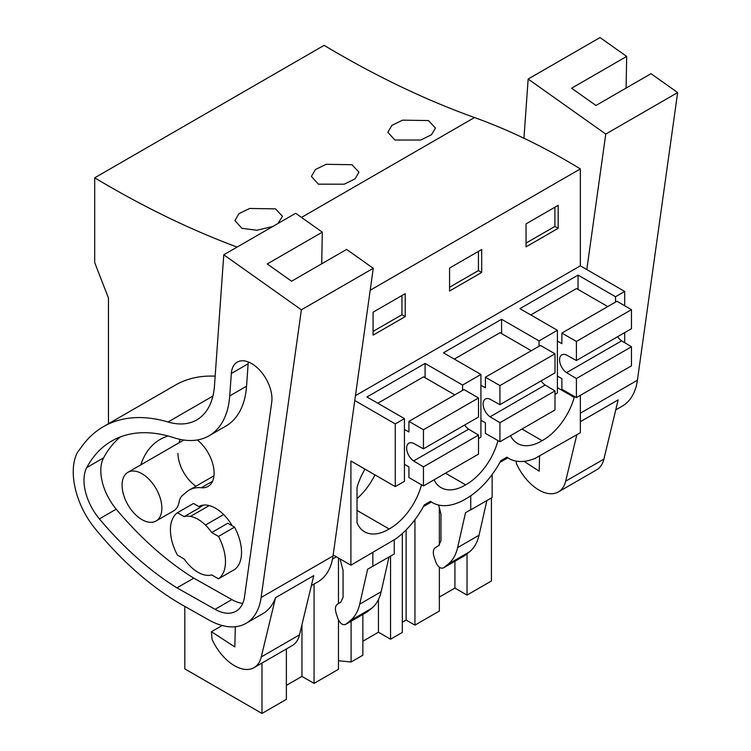 <?xml version="1.0" encoding="UTF-8"?>
<svg xmlns="http://www.w3.org/2000/svg" width="751" height="751" viewBox="0 0 751 751"><rect width="100%" height="100%" fill="white"/><g stroke="black" fill="none" stroke-linecap="round" stroke-linejoin="round"><path stroke-width="1.13" d="M237.109 247.088A1038.304 599.467 -120 0 1 94.701 177.818L324.141 45.351A1038.304 599.467 -120 0 0 474.51 117.541L301.498 217.424M624.701 305.751L624.701 291.444L580.345 265.835L580.345 168.919A698.843 403.484 -120 0 0 474.51 117.541M624.701 342.7L624.701 332.627M535.116 458.363L580.345 432.745L580.345 395.345M491.426 497.922L491.426 580.983L467.028 595.074L454.918 588.08L439.344 597.073M94.701 177.818L94.701 262.587L108.473 298.072L108.473 423.742M314.068 584.062L314.068 683.382L338.466 669.291L338.466 619.988M314.068 683.382L301.958 676.388L286.384 685.381M184.812 606.414L184.812 668.888L261.986 713.45L286.384 699.369L286.384 648.958M402.329 622.232L406.122 620.044L414.946 625.142L439.344 611.051L439.344 567.249M390.548 556.162L390.548 639.223L402.329 632.426L402.329 533.539M390.548 639.223L378.438 632.229L362.864 641.223M338.466 660.72L351.092 662.007L362.864 655.21L362.864 614.44M439.344 545.198L439.344 507.854M467.028 553.816L467.028 595.074M414.946 519.654L414.946 625.142M336.373 556.82L332.505 559.054M507.798 457.847L499.894 462.409M431.327 501.997L423.414 506.568M430.314 501.415L432.416 502.626A64.896 37.466 120 0 1 430.445 501.349L424.324 504.879A64.896 37.466 120 0 1 395.711 538.908L350.905 565.203L350.905 461.001L395.261 486.61L395.261 423.911L354.772 400.527M432.416 502.626A64.896 37.466 120 0 0 464.86 499.415L466.39 498.533A64.896 37.466 120 0 0 500.804 460.72L506.925 457.19A64.896 37.466 120 0 0 508.896 458.476A64.896 37.466 120 0 0 535.538 458.185L535.538 458.608M510.511 435.655A47.585 27.477 120 0 0 517.542 443.484A47.585 27.477 120 0 0 542.1 440.677A47.585 27.477 120 0 0 574.224 397.392L557.402 387.676M574.224 396.359L574.224 397.392M434.04 479.814A47.585 27.477 120 0 0 441.062 487.643A47.585 27.477 120 0 0 465.629 484.836A47.585 27.477 120 0 0 497.988 440.649M364.977 469.122A47.585 27.477 120 0 0 357.025 487.521L357.025 522.79A47.585 27.477 120 0 0 364.592 531.792A47.585 27.477 120 0 0 389.149 528.986A47.585 27.477 120 0 0 421.518 484.808M395.261 423.911L404.442 418.607L404.442 481.307L395.261 486.61M539.049 346.239L539.049 340.898L557.402 330.299L557.402 392.998L554.989 394.388M462.569 390.398L462.569 385.056L480.922 374.458L480.922 437.157L478.509 438.546M624.701 291.444L615.52 296.739L578.045 275.11L519.927 308.661L557.402 330.299M615.52 302.09L615.52 296.739M580.345 265.835L355.448 395.674M404.442 418.607L366.967 396.969L425.094 363.418L462.569 385.056M480.922 374.458L443.447 352.82L501.574 319.259L539.049 340.898M580.345 168.919L370.196 290.252M526.047 223.882L526.047 246.844L558.162 228.304L558.162 205.342L526.047 223.882M481.682 272.453L449.567 291.003L449.567 268.041L481.682 249.501L481.682 272.453L478.434 270.576L478.434 251.378M405.211 316.612L405.211 293.65L373.087 312.2L373.087 335.153L405.211 316.612L401.954 314.735L401.954 295.528M394.885 140.024L420.72 140.033L431.45 134.767L435.458 128.055L428.445 120.554L402.602 120.16L391.891 125.37L387.873 132.289L394.885 140.024M318.405 184.173L344.24 184.183L354.97 178.916L358.978 172.204L351.966 164.713L326.122 164.309L315.411 169.519L311.393 176.447L318.405 184.173M272.82 226.473L256.889 230.247L241.925 228.332L234.913 220.597L238.931 213.678L249.642 208.468L275.495 208.862L282.507 216.363L277.87 223.554M454.918 561.297L454.918 588.08M470.736 495.782L470.736 509.873L492.149 497.509L492.149 474.529M465.507 512.708L470.577 509.779L465.507 512.708L457.622 547.601L479.035 535.238L486.873 500.551M479.035 535.238C477.354 542.513 474.172 548.052 469.478 551.863L464.409 555.787M457.622 547.601C455.941 554.876 452.759 560.415 448.065 564.226L443.541 567.831C440.621 568.958 438.058 567.089 435.871 562.236L434.022 556.594C432.717 552.145 433.224 549.112 435.542 547.498L438.706 545.667L440.95 540.711L440.95 513.872L438.593 505.038M542.1 440.677L521.964 429.046M578.045 289.417L578.045 275.11M558.162 228.304L554.914 226.426L554.914 207.22M554.914 226.426L526.047 243.089M464.953 555.468L443.541 567.831L464.691 555.646M406.122 529.906L406.122 620.044M261.986 663.049L261.986 713.45M350.905 565.203L333.162 554.961M338.466 558.021L338.466 603.541M141.967 473.712A28.125 16.231 60 0 1 160.339 498.495A28.125 16.231 60 0 1 156.03 521.034A28.125 16.231 60 0 1 141.967 519.636A28.125 16.231 60 0 1 123.596 494.853A28.125 16.231 60 0 1 127.905 472.323A28.125 16.231 60 0 1 141.967 473.712M184.183 516.632A32.443 18.737 60 0 1 190.463 516.406A32.443 18.737 60 0 1 205.445 525.062A32.443 18.737 60 0 1 211.716 532.534L218.475 536.43A38.939 22.483 60 0 1 218.475 578.814L211.716 574.919A32.443 18.737 60 0 1 204.065 574.844A32.443 18.737 60 0 1 191.843 567.784A32.443 18.737 60 0 1 184.183 559.026L177.433 555.12A38.939 22.483 60 0 1 177.433 512.736L184.183 516.632L200.245 507.366L193.486 503.461L177.433 512.736M211.716 532.534L227.778 523.259L234.528 527.155L218.475 536.43M301.958 624.672L301.958 676.388M339.996 558.904L343.057 570.385L343.057 597.233L340.823 602.18L337.65 604.011C335.331 605.644 334.824 608.676 336.129 613.107L337.978 618.758C340.175 623.612 342.728 625.48 345.648 624.353L350.173 620.739C354.866 616.937 358.049 611.398 359.729 604.123L367.615 569.23L372.684 566.301L367.615 569.23M366.516 612.309L345.385 624.532L367.061 611.99L371.585 608.376C376.279 604.574 379.462 599.035 381.142 591.76L388.99 557.064M394.256 540.176L394.256 554.022L372.684 566.301M372.843 566.385L372.843 552.539M389.149 528.986L357.025 510.445M374.937 474.867A47.585 27.477 -60 0 1 357.025 498.626M425.094 377.725L425.094 363.418M401.954 314.735L373.087 331.398M234.528 527.155A38.939 22.483 60 0 1 234.528 569.549L218.475 578.814M465.629 484.836L445.484 473.205M351.092 621.237L351.092 662.007M501.574 333.566L501.574 319.259M378.438 599.589L378.438 632.229M478.434 270.576L449.567 287.248M617.613 336.72A10.814 6.243 -120 0 0 621.621 340.851L631.469 346.765L576.402 378.551L576.402 397.617L561.87 389.225L561.87 378.626L557.402 376.044M576.402 397.617L631.469 365.821L631.469 346.765M607.766 306.568L576.524 288.534L530.788 314.932M621.621 340.851L566.564 372.646A10.814 6.243 -120 0 1 560.039 363.108A10.814 6.243 -120 0 1 561.823 354.866A10.814 6.243 -120 0 1 566.564 355.054L576.402 360.518L631.469 328.722L631.469 309.656L616.937 301.273L561.87 333.059L561.87 343.658L557.402 341.076M576.402 360.518L576.402 341.452L561.87 333.059M566.564 372.646L576.402 378.551M631.469 309.656L576.402 341.452M541.133 380.879A10.814 6.243 -120 0 0 545.151 385.01L554.989 390.914L499.931 422.71L499.931 441.766L485.399 433.383L485.399 422.785L480.922 420.203M499.931 441.766L554.989 409.98L554.989 390.914M531.286 350.726L500.044 332.684L454.308 359.091M545.151 385.01L490.084 416.805A10.814 6.243 -120 0 1 483.56 407.258A10.814 6.243 -120 0 1 485.343 399.025A10.814 6.243 -120 0 1 490.084 399.203L499.931 404.667L554.989 372.881L554.989 353.815L540.457 345.422L485.399 377.218L485.399 387.816L480.922 385.225M499.931 404.667L499.931 385.601L485.399 377.218M490.084 416.805L499.931 422.71M554.989 353.815L499.931 385.601M464.653 425.028A10.814 6.243 -120 0 0 468.671 429.168L478.509 435.073L423.451 466.859L423.451 485.925L408.92 477.533L408.92 466.934L404.442 464.353M423.451 485.925L478.509 454.13L478.509 435.073M454.806 394.876L423.564 376.842L377.828 403.24M468.671 429.168L413.604 460.954A10.814 6.243 -120 0 1 407.089 451.417A10.814 6.243 -120 0 1 408.863 443.174A10.814 6.243 -120 0 1 413.604 443.362L423.451 448.826L478.509 417.03L478.509 397.964L463.987 389.581L408.92 421.367L408.92 431.966L404.442 429.384M423.451 448.826L423.451 429.76L408.92 421.367M413.604 460.954L423.451 466.859M478.509 397.964L423.451 429.76M523.954 138.24L528.15 79.052L605.757 134.072L586.803 269.562M615.745 409.896L622.316 406.103A75.71 43.708 -120 0 0 637.411 380.241L580.345 413.191M516.209 461.114L516.388 463.508A38.939 22.483 -120 0 0 558.378 491.933L596.613 469.854A38.939 22.483 -120 0 0 603.898 459.114L618.157 399.879L580.345 421.715M605.757 134.072L677.646 92.57L637.411 380.241M677.646 92.57L651.014 73.682L595.956 105.478L571.614 88.224L626.672 56.428L600.04 37.55L528.15 79.052M626.672 56.428L626.099 88.074M539.565 456.279L539.19 471.187L524.057 461.339M558.378 491.933A38.939 22.483 -120 0 0 565.653 481.194L576.834 434.773M212.918 396.077L168.017 421.996A194.678 112.397 -120 0 0 103.366 426.681A194.678 112.397 -120 0 0 82.591 445.456L77.372 452.515A63.732 36.799 -120 0 0 80.545 504.541A58.409 33.72 -120 0 0 94.851 528.3A248.759 143.619 -120 0 0 183.3 605.559L208.806 619.941A75.71 43.708 -120 0 0 246.046 623.339A75.71 43.708 -120 0 0 261.132 597.486L301.376 309.806L223.77 254.786L295.659 213.284L322.292 232.162L267.225 263.958L291.566 281.212L346.633 249.416L373.266 268.304L333.022 555.975L261.132 597.486M168.017 421.996A86.525 49.96 -120 0 0 196.743 419.912A86.525 49.96 -120 0 0 214.476 385.742L223.77 254.786M231.317 373.5L229.722 395.927L246.553 386.211L248.14 363.794L231.317 373.5A28.791 16.616 -120 0 1 237.213 362.132A28.791 16.616 -120 0 1 260.775 371.37A28.791 16.616 -120 0 1 271.74 402.16L244.535 596.669A42.666 24.633 -120 0 1 236.03 611.248A42.666 24.633 -120 0 1 215.039 609.333L231.862 599.617A42.666 24.633 -120 0 0 242.714 603.4M246.553 386.211A100.934 58.278 -120 0 1 225.863 426.08L209.041 435.796A100.934 58.278 -120 0 1 173.819 437.692A178.1 102.821 -120 0 0 111.664 441.053A178.1 102.821 -120 0 0 86.759 467.591A41.202 23.788 -120 0 0 99.404 518.894A253.087 146.116 -120 0 0 176.973 587.855L215.039 609.333M209.041 435.796A100.934 58.278 -120 0 0 229.722 395.927M311.355 585.63L317.936 581.837A75.71 43.708 -120 0 0 333.022 555.975M246.046 623.339L262.869 613.633A75.71 43.708 -120 0 0 275.533 597.693L313.768 575.613L299.508 634.848L261.273 656.928L275.533 597.693M301.376 309.806L373.266 268.304M215.161 376.157A194.678 112.397 -120 0 0 175.255 385.179L103.366 426.681M322.292 232.162L321.719 263.808M212.542 481.269L201.343 487.737A29.205 16.86 -120 0 0 208.055 486.432A29.205 16.86 -120 0 0 213.19 465.536A29.205 16.86 -120 0 0 197.335 439.964M168.158 436.012A110.998 64.088 -120 0 0 160.038 439.495A110.998 64.088 -120 0 0 140.766 464.897M180.24 439.419A110.998 64.088 -120 0 0 179.01 442.818M156.03 521.034L173.622 510.877A28.125 16.231 -120 0 0 179.095 502.053A24.116 13.922 -120 0 1 182.606 495.341L186.652 491.896A52.589 30.369 -120 0 1 189.243 490.074A52.589 30.369 -120 0 1 201.343 487.737M177.921 453.407A28.125 16.231 -120 0 0 195.927 486.216M232.247 525.831A33.532 19.357 -120 0 0 215.537 508.249A33.532 19.357 -120 0 0 198.837 506.55M120.47 436.885A178.1 102.821 -120 0 0 103.582 457.875A41.202 23.788 -120 0 0 116.236 509.178A253.087 146.116 -120 0 0 193.796 578.148L176.973 587.855M193.796 578.148L231.862 599.617M248.346 361.982A28.791 16.616 -120 0 0 248.14 363.794M235.316 626.728L234.81 646.921L211.435 631.713L222.155 625.517M211.435 631.713L212.007 639.242A38.939 22.483 -120 0 0 253.988 667.667A38.939 22.483 -120 0 0 261.273 656.928M253.988 667.667L292.233 645.588A38.939 22.483 -120 0 0 299.508 634.848M448.065 564.226L469.478 551.863M190.463 516.406L209.21 505.583M205.445 525.062L223.629 514.557M371.585 608.376L350.173 620.739M381.142 591.76L359.729 604.123M603.898 459.114L565.653 481.194M103.582 457.875L86.759 467.591M116.236 509.178L99.404 518.894M506.794 457.265L508.896 458.476M127.905 472.323L183.817 440.048M199.916 507.169L203.54 505.085M213.96 475.805L189.243 490.074"/></g></svg>
